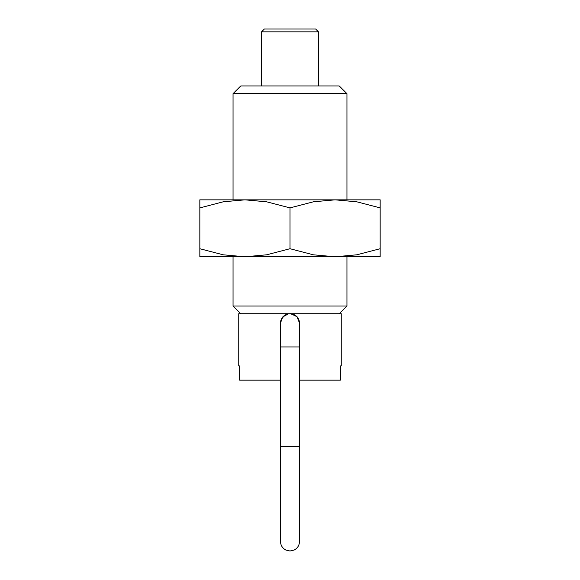 <?xml version="1.0" encoding="UTF-8"?>
<svg xmlns="http://www.w3.org/2000/svg" width="580" height="580" viewBox="0 0 580 580"><rect width="100%" height="100%" fill="white"/><g stroke="black" fill="none" stroke-linecap="round" stroke-linejoin="round"><path stroke-width="0.87" d="M233.051 93.648L240.758 85.949L339.242 85.949L346.949 93.648L233.051 93.648L233.051 199.839M233.051 256.781L233.051 306.022L346.949 306.022L339.242 313.729L291.349 313.729L297.228 316.926L299.584 323.219L299.584 380.161L340.366 380.161L340.366 365.929L341.25 365.929L341.25 313.729L339.242 313.729M238.75 313.729L238.75 365.929L239.634 365.929L239.634 380.161L280.415 380.161L280.415 323.219L282.772 316.926L288.651 313.729L238.75 313.729L341.25 313.729M285.882 314.563L288.093 313.831M281.329 319.138L280.662 321.059M294.118 314.563L290.399 313.642L296.916 316.579L299.584 323.219L299.49 324.546L299.584 323.219M298.076 318.065L294.908 314.991M285.092 314.991L281.329 319.123M299.584 346.949L299.49 323.219A9.49 9.49 0 0 0 290 313.729A9.49 9.49 0 0 0 280.51 323.219A9.49 9.49 0 0 1 290 313.729A9.49 9.49 0 0 1 299.49 323.219A9.49 9.49 0 0 0 290 313.729M261.529 31.849L264.371 29L315.629 29L318.471 31.849L261.529 31.849L261.529 85.949M283.221 316.441L282.141 317.738M280.415 323.219L280.51 324.546L280.415 323.219M280.51 323.219L280.51 446.6L299.49 446.6L299.49 346.949L280.415 346.949M296.779 316.441L297.859 317.738M380.161 256.781L335.08 256.781L313.367 254.808L290 248.726L266.633 254.808L244.919 256.781L223.198 254.808L199.839 248.726C199.839 259.514 199.839 259.514 199.839 248.711L199.839 207.887C199.839 197.106 199.839 197.106 199.839 207.908L223.198 201.811L244.919 199.839L266.633 201.811L290 207.887L313.367 201.811L335.08 199.839L356.801 201.811L380.161 207.887C380.161 197.106 380.161 197.106 380.161 207.908L380.161 248.726C380.161 259.514 380.161 259.514 380.161 248.711L356.801 254.808L335.08 256.781L199.839 256.781M380.161 199.839L199.839 199.839M290 207.887L290 248.726M240.758 313.729L233.051 306.022M346.949 93.648L346.949 199.839M346.949 256.781L346.949 306.022M280.51 446.6L280.51 541.51C280.662 545.36 282.431 548.202 285.824 550.036L290 551L294.176 550.036C297.569 548.202 299.338 545.36 299.49 541.51L299.49 446.6M318.471 31.849L318.471 85.949"/></g></svg>
